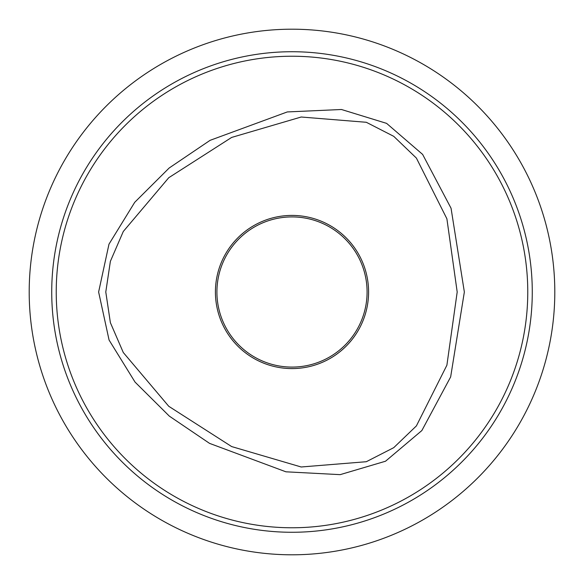 <?xml version="1.0" encoding="UTF-8"?>
<svg xmlns="http://www.w3.org/2000/svg" width="584" height="584" viewBox="0 0 584 584"><rect width="100%" height="100%" fill="white"/><g stroke="black" fill="none" stroke-linecap="round" stroke-linejoin="round"><path stroke-width="0.88" d="M105.784 292L110.383 322.682L123.29 352.517L168.761 406.289L231.651 446.57L301.198 466.988L366.307 461.718L393.733 447.673L416.392 425.918L446.891 365.219L457.192 292L446.891 218.781L416.392 158.082L393.733 136.327L366.307 122.282L301.198 117.012L231.651 137.43L168.761 177.711L123.29 231.483L110.383 261.318L105.784 292M215.416 292A76.584 76.584 0 0 1 292 215.416A76.584 76.584 0 0 1 368.584 292A76.584 76.584 0 0 1 292 368.584A76.584 76.584 0 0 1 215.416 292M464.353 292L450.651 376.921L421.852 430.561L385.528 461.221L340.165 474.646L285.926 471.806L209.568 443.38L169.323 416.122L135.035 382.075L109.077 340.049L98.623 292L108.982 244.17L134.721 202.312L169.163 168.01L210.094 140.335L287.291 111.938L341.472 109.5L386.608 123.37L422.626 154.41L451.052 208.24L464.353 292M527.768 292A235.768 235.768 0 0 0 292 56.232A235.768 235.768 0 0 0 56.232 292A235.768 235.768 0 0 0 292 527.768A235.768 235.768 0 0 0 527.768 292M532.272 292A240.272 240.272 0 0 0 292 51.728A240.272 240.272 0 0 0 51.728 292A240.272 240.272 0 0 0 292 532.272A240.272 240.272 0 0 0 532.272 292M292 29.2A262.8 262.8 0 0 0 29.2 292A262.8 262.8 0 0 0 292 554.8A262.8 262.8 0 0 0 554.8 292A262.8 262.8 0 0 0 292 29.2M292 216.912A75.088 75.088 0 0 0 216.912 292A75.088 75.088 0 0 0 292 367.088A75.088 75.088 0 0 0 367.088 292A75.088 75.088 0 0 0 292 216.912"/></g></svg>
